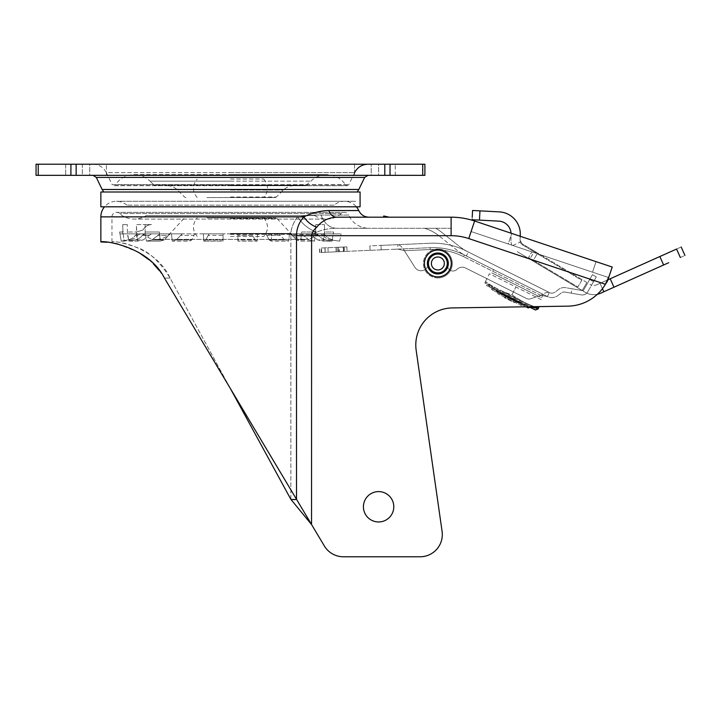 <?xml version="1.0" encoding="UTF-8"?>
<svg xmlns="http://www.w3.org/2000/svg" width="721" height="721" viewBox="0 0 721 721"><rect width="100%" height="100%" fill="white"/><g stroke="black" fill="none" stroke-linecap="round" stroke-linejoin="round"><path stroke-width="0.54" stroke-dasharray="3.6 2.7" d="M322.756 233.847L325.784 235.406C326.694 237.254 329.082 238.759 332.94 239.922C329.082 238.759 326.694 237.254 325.784 235.406L322.756 233.847L340.997 233.847L322.756 233.847M323.414 235.406L320.53 233.847L323.414 235.406C324.279 237.254 326.541 238.759 330.218 239.922C326.541 238.759 324.279 237.254 323.414 235.406L325.784 235.406L323.414 235.406M339.708 241.111L330.218 239.922L339.708 241.111L340.997 233.847L339.708 241.111M318.835 235.406L315.951 233.847L309.489 233.847L317.727 239.922L309.489 233.847L315.951 233.847L318.835 235.406C319.7 237.254 321.972 238.759 325.64 239.922C321.972 238.759 319.7 237.254 318.835 235.406L311.941 235.406L318.835 235.406M325.64 239.922L332.075 241.111L325.64 239.922L317.727 239.922L323.206 241.111L332.075 241.111L323.206 241.111L324.504 232L324.504 224.591L324.504 233.847L315.798 233.847L315.798 232L315.798 233.847L324.504 233.847L324.504 232L333.607 232L332.075 241.111L333.3 233.847L315.951 233.847L333.3 233.847L333.607 232L324.504 232L323.206 241.111L317.727 239.922L325.64 239.922M315.798 224.591L315.798 232L314.491 241.111L309.021 239.922L314.491 241.111L300.675 241.111L296.691 239.922L300.675 241.111L314.491 241.111L315.537 233.847L290.707 233.847L296.691 239.922L290.707 233.847L301.432 233.847L301.621 232L315.798 232L301.621 232L300.675 241.111L301.432 233.847L290.707 233.847L300.783 233.847L303.235 235.406L300.783 233.847L315.537 233.847L315.798 224.591L324.504 224.591L315.798 224.591M309.021 239.922L303.235 235.406L309.021 239.922L296.691 239.922L309.021 239.922M284.705 239.922L278.721 233.847L266.031 233.847L269.176 239.922L266.031 233.847L271.673 233.847L271.276 241.111L269.176 239.922L271.276 241.111L288.688 241.111L284.714 239.922L288.688 241.111L271.276 241.111L271.673 233.847L266.031 233.847L278.721 233.847L284.714 239.922L269.176 239.922L284.705 239.922M289.445 233.847L288.688 241.111L289.445 233.847L278.721 233.847L289.445 233.847M255.09 239.922L251.944 233.847L237.876 233.847L237.876 239.922L237.876 233.847L251.944 233.847L255.09 239.922L257.181 241.111L255.09 239.922L237.876 239.922L237.876 241.111L237.876 239.922L255.09 239.922M257.577 233.847L257.181 241.111L237.876 241.111L257.181 241.111L257.577 233.847L251.944 233.847L257.577 233.847M237.876 241.111L237.876 233.847L237.876 241.111M223.068 235.406L223.068 233.847L209 233.847L205.855 239.922L209 233.847L203.358 233.847L203.764 241.111L223.068 241.111L223.068 235.406L223.068 241.111L203.764 241.111L205.855 239.922L203.764 241.111L203.358 233.847L223.068 233.847L223.068 235.406L208.063 235.406L223.068 235.406M193.976 235.406L194.913 233.847L182.224 233.847L176.23 239.922L182.224 233.847L171.499 233.847L172.256 241.111L176.23 239.922L172.256 241.111L189.668 241.111L191.759 239.922L193.976 235.406L180.439 235.406L193.976 235.406L191.768 239.922L189.668 241.111L172.256 241.111L171.499 233.847L194.913 233.847L193.976 235.406M168.453 235.406L170.237 233.847L160.161 233.847L151.924 239.922L160.161 233.847L145.408 233.847L145.146 232L145.146 233.847L136.44 233.847L145.408 233.847L146.444 241.111L151.924 239.922L146.444 241.111L160.269 241.111L146.444 241.111L145.408 233.847L170.237 233.847L164.253 239.922L168.453 235.406L157.71 235.406L168.453 235.406M164.253 239.922L160.269 241.111L159.512 233.847L160.269 241.111L164.253 239.922L151.924 239.922L164.253 239.922M159.323 232L145.146 232L145.146 233.847L145.146 232L159.323 232L159.512 233.847L159.323 232M128.87 241.111L135.305 239.922L128.87 241.111L137.738 241.111L143.218 239.922L137.738 241.111L128.87 241.111L127.338 232L127.338 224.591L127.338 233.847L128.87 241.111M143.218 239.922L151.455 233.847L144.993 233.847L142.109 235.406C141.244 237.254 138.973 238.759 135.305 239.922C138.973 238.759 141.244 237.254 142.109 235.406L144.993 233.847L127.644 233.847L151.455 233.847L143.218 239.922L135.305 239.922L143.218 239.922M136.702 233.847L137.738 241.111L136.702 233.847L151.455 233.847L136.702 233.847L136.44 232L127.338 232L136.44 232L136.702 233.847L136.44 224.591L151.455 224.591C147.877 224.7 145.02 226.52 142.884 230.053L136.44 232L136.702 233.847M122.759 224.591L122.759 233.847L127.338 233.847L122.759 233.847L122.759 232L119.623 232L119.947 233.847L119.623 232L122.759 232L124.291 241.111L130.726 239.922L121.236 241.111L128.005 239.922L121.236 241.111L124.291 241.111L123.066 233.847L140.415 233.847L138.189 233.847L135.16 235.406C134.25 237.254 131.862 238.759 128.005 239.922C131.862 238.759 134.25 237.254 135.16 235.406L138.189 233.847L140.415 233.847L137.531 235.406L140.415 233.847L123.066 233.847L122.759 224.591L127.338 224.591L122.759 224.591M130.726 239.922C134.403 238.759 136.666 237.254 137.531 235.406C136.666 237.254 134.403 238.759 130.726 239.922L128.005 239.922L130.726 239.922M121.236 241.111L119.947 233.847L138.189 233.847L119.947 233.847L121.236 241.111M145.146 224.591L145.146 232L145.146 224.591L136.44 224.591L136.44 232L142.884 230.053C145.02 226.529 147.877 224.7 151.455 224.591L145.146 224.591M237.876 233.847L223.068 233.847L237.876 233.847M230.468 217.922L275.62 217.922L230.468 217.922M253.99 217.922L206.954 217.922L253.99 217.922M230.468 233.847L318.592 233.847L230.468 233.847M320.53 233.847L338.185 233.847L320.53 233.847M309.489 233.847L324.504 233.847L309.489 233.847M301.432 233.847L289.635 233.847L301.432 233.847M271.673 233.847L257.685 233.847L271.673 233.847M203.358 233.847L189.172 233.847L203.358 233.847M171.499 233.847L159.323 233.847L171.499 233.847M65.674 164.226L89.746 164.226L65.674 164.226L82.338 164.226L65.674 164.226L65.674 175.338L65.674 164.226M82.338 175.338L106.411 175.338L82.338 175.338L82.338 164.226L106.411 164.226L82.338 164.226L82.338 175.338M354.534 164.226L395.27 164.226L354.534 164.226L354.534 175.338L354.534 164.226M371.198 175.338L395.27 175.338L371.198 175.338L371.198 164.226L371.198 175.338M38.222 164.226L36.05 164.226L36.05 175.338L38.222 175.338L38.222 164.226L424.894 164.226L424.894 175.338L38.222 175.338M378.606 175.338L395.27 175.338L378.606 175.338L378.606 164.226L395.27 164.226L378.606 164.226L378.606 175.338M100.859 192.002L360.085 192.002M230.468 175.338L92.973 175.338L230.468 175.338M89.746 175.338L106.411 175.338L89.746 175.338L89.746 164.226L106.411 164.226L89.746 164.226L89.746 175.338M230.468 164.226L92.973 164.226L230.468 164.226M92.973 164.226C99.029 164.469 103.473 167.263 106.32 172.607L230.468 172.607L106.32 172.607L112.134 184.657L230.468 184.657L112.134 184.657L113.801 185.703L305.596 185.703L113.801 185.703L115.36 184.855L230.468 184.855L115.36 184.855C119.893 178.249 126.175 174.824 134.187 174.599L230.468 174.599L134.187 174.599C140.334 174.689 145.615 176.87 150.031 181.16L230.468 181.16L150.031 181.16L154.033 185.162L230.468 185.162L154.033 185.162L155.348 185.703M230.468 197.554L275.098 197.554L230.468 197.554M253.99 197.554L206.954 197.554L253.99 197.554M360.085 206.81L100.859 206.81M230.468 201.258L356.147 201.258L230.468 201.258M100.859 216.868L297.566 216.868C292.987 222.915 290.743 229.197 290.851 235.704C290.644 229.512 292.879 223.231 297.566 216.868C302.144 223.943 308.534 229.089 316.726 232.315C313.599 233.352 311.887 234.478 311.607 235.704L311.607 524.609L324.342 545.941A22.216 22.216 0 0 0 343.421 556.774A22.216 22.216 0 0 1 324.342 545.941A22.216 22.216 0 0 0 343.421 556.774L420.1 556.774A22.216 22.216 0 0 0 442.09 531.404A22.216 22.216 0 0 1 420.1 556.774A22.216 22.216 0 0 0 442.09 531.404L416.161 350.19A37.032 37.032 0 0 1 452.256 307.921A37.032 37.032 0 0 0 416.161 350.19A37.032 37.032 0 0 1 452.256 307.921L567.806 306.155A44.441 44.441 -108.5 0 0 605.406 284.29A44.441 44.441 71.5 0 1 567.806 306.155A44.441 44.441 71.5 0 0 605.406 284.29L609.272 275.828L607.506 281.091L605.406 284.29L468.749 238.57A55.553 55.553 0 0 0 451.121 235.704L451.121 228.296L336.626 228.296C379.246 228.296 379.246 228.296 336.626 228.296C328.316 228.458 321.683 229.801 316.726 232.315C321.719 229.801 328.352 228.458 336.626 228.296C329.425 227.89 324.234 223.474 321.043 215.047C315.627 214.885 307.804 215.489 297.566 216.868C307.335 215.516 315.158 214.912 321.043 215.047C324.234 223.474 329.425 227.89 336.626 228.296L366.619 228.169C358.265 227.016 352.254 222.645 348.594 215.047L321.043 215.047L348.594 215.047A4.497 4.497 0 0 0 344.485 212.371L116.46 212.371A4.497 4.497 0 0 0 111.971 216.868L297.566 216.868C302.162 223.916 308.552 229.062 316.726 232.315C313.365 233.469 311.652 234.595 311.607 235.704C311.896 232.739 313.599 229.918 316.726 227.241C311.238 225.06 306.948 221.599 303.856 216.868C312.752 212.686 321.07 210.586 328.83 210.559A11.112 8.517 90 0 0 336.626 217.183C328.352 217.598 321.719 220.95 316.726 227.241M159.278 270.537L164.451 278.099L230.468 388.691L170.111 278.099C160.576 262.759 150.301 252.828 139.306 248.303C124.327 242.986 115.216 240.886 111.971 241.995L111.971 241.995C112.386 240.102 155.294 245.392 170.111 278.099L230.468 388.691L311.607 524.609L311.607 235.704L296.511 235.704C296.529 228.719 298.981 222.447 303.856 216.868L111.971 216.868L111.971 241.995L101.319 241.995M343.376 251.494L319.628 252.53L321.674 252.44L321.485 247.997L321.674 252.44L319.628 252.53L347.08 251.332L325.198 252.287L343.376 251.494L343.178 247.051L325 247.844L325.234 252.287L325 247.844L346.882 246.888L343.178 247.051L343.367 251.494M339.384 247.213L324.91 247.853L339.384 247.213L339.582 251.656L339.384 247.213M336.148 251.809L335.95 247.366L336.139 251.809L338.708 251.692L321.674 252.44L336.139 251.809M338.185 247.267L343.773 247.024L335.95 247.366L338.51 247.258L338.374 251.71L338.185 247.267M343.971 251.467L337.221 251.755L343.98 251.467L343.791 247.024L343.971 251.467L388.826 249.502L343.98 251.467M381.175 249.845L370.062 250.322L369.864 245.888L381.003 245.401L369.864 245.888L370.062 250.322L381.175 249.845L380.994 245.401L429.995 243.256L381.003 245.401L381.193 249.836L430.185 247.7L397.992 249.105L404.364 250.683C402.102 246.952 399.912 244.951 397.803 244.662C399.912 244.951 402.102 246.952 404.364 250.683L414.954 267.392L404.364 250.683L397.992 249.105L397.803 244.662L397.992 249.105L430.185 247.7A69.622 69.622 0 0 1 464.378 254.991A69.622 69.622 0 0 0 430.185 247.7A69.622 69.622 0 0 1 464.378 254.991A69.622 69.622 0 0 0 430.185 247.7L381.193 249.836M107.087 242.256L111.953 242.833M117.658 243.923L138.486 252.269M149.013 259.785L153.222 263.688M533.702 252.494L531.9 251.89L528.529 257.532L531.9 251.89L535.117 252.963L508.242 243.977L511.766 233.442L508.242 243.977L535.117 252.963L533.729 252.503L530.115 258.488L533.729 252.503M472.561 210.478L472.084 219.725L498.779 221.122A12.96 12.96 0 0 1 511.027 233.189L596.051 261.642L511.766 233.442M383.734 215.994L389.205 217.012L383.509 217.183L389.169 217.183M530.106 258.478L528.529 257.532L530.106 258.478M517.272 251.665L577.413 287.634L517.272 251.665M577.413 287.634L585.227 292.302L577.413 287.634M668.7 262.714L663.617 264.995L659.841 256.541L610.191 278.775L613.968 287.219L603.828 291.762L600.052 283.308L607.947 279.775L600.052 283.308L602.45 288.679M597.376 294.276A16.664 16.664 0 0 1 585.227 292.302A16.664 16.664 0 0 0 600.593 293.213L603.828 291.762L600.052 283.308L602.9 289.689M659.841 256.541L664.924 254.27M680.345 257.505C686.482 254.756 686.482 254.756 680.345 257.505L676.559 249.051C682.697 246.303 682.697 246.303 676.559 249.051M596.808 284.759L600.052 283.308L596.808 284.759A7.408 7.408 0 0 1 589.976 284.362A7.408 7.408 0 0 0 596.808 284.759M586.299 282.154A0.739 0.739 0 0 1 586.552 283.173L582.559 289.851A0.739 0.739 0 0 1 581.541 290.103A0.739 0.739 0 0 0 582.559 289.851L586.552 283.173A0.739 0.739 0 0 0 586.299 282.154L536.433 252.341L535.361 252.557L536.433 252.341L532.422 249.935L586.299 282.154M520.238 236.272L519.994 240.517L520.283 236.29M520.283 232.946L520.238 232.252A22.216 22.216 0 0 0 499.256 211.875L479.961 210.865L479.474 220.112M520.31 234.406L520.22 240.481L522.022 243.716L520.22 240.481L520.111 242.229L521.725 244.401L520.111 242.229L512.081 245.78L511.802 245.14L512.081 245.78L520.111 242.229L520.301 234.415M522.022 243.716L521.725 244.401L522.022 243.716L532.422 249.935L522.022 243.716M532.116 250.62L521.725 244.401L535.361 252.557L535.117 252.963L535.694 252.765L532.116 250.62L532.422 249.935L532.116 250.62M510.964 240.345L511.036 235.623L510.964 240.345A12.96 12.96 0 0 0 511.604 244.572A12.96 12.96 0 0 1 510.964 240.345M511.604 244.572L511.802 245.14L511.604 244.572M592.527 272.178L531.9 251.89L592.527 272.178L596.051 261.642L592.527 272.178M363.42 506.782A15.186 15.186 0 0 1 378.606 491.596A15.186 15.186 0 0 1 393.783 506.782A15.186 15.186 0 0 1 378.606 521.959A15.186 15.186 0 0 1 363.42 506.782A15.186 15.186 0 0 1 378.606 491.596A15.186 15.186 0 0 1 393.783 506.782A15.186 15.186 0 0 0 378.606 491.596A15.186 15.186 0 0 0 363.42 506.782A15.186 15.186 0 0 0 378.606 521.959A15.186 15.186 0 0 0 393.783 506.782A15.186 15.186 0 0 1 378.606 521.959A15.186 15.186 0 0 1 363.42 506.782M334.147 205.17L126.797 205.17L334.147 205.17A15.601 15.601 0 0 1 356.417 206.81M126.797 205.17A15.601 15.601 0 0 0 104.527 206.81M336.626 217.183L451.121 217.183L451.121 235.704A55.553 55.553 0 0 1 468.749 238.57L471.101 231.549L608.677 277.576L607.947 279.775M428.229 263.471A9.625 9.625 0 0 0 437.854 273.106A9.625 9.625 0 0 0 447.48 263.471A9.625 9.625 0 0 0 437.854 253.846A9.625 9.625 0 0 0 428.229 263.471A9.625 9.625 0 0 0 437.854 273.106A9.625 9.625 0 0 0 447.48 263.471A9.625 9.625 0 0 0 437.854 253.846A9.625 9.625 0 0 0 428.229 263.471A9.625 9.625 0 0 1 437.854 253.846A9.625 9.625 0 0 1 447.48 263.471A9.625 9.625 0 0 1 437.854 273.106A9.625 9.625 0 0 1 428.229 263.471A9.625 9.625 0 0 1 437.854 253.846A9.625 9.625 0 0 1 447.48 263.471A9.625 9.625 0 0 1 437.854 273.106A9.625 9.625 0 0 1 428.229 263.471M314.716 215.543A22.27 22.27 0 0 0 341.502 213.497A4.497 4.497 0 0 1 344.485 212.371L116.46 212.371A4.497 4.497 0 0 1 119.443 213.497A22.27 22.27 0 0 0 134.187 219.085L326.757 219.085L134.187 219.085A22.27 22.27 0 0 0 146.228 215.543L314.716 215.543L146.228 215.543M491.884 272.899L541.561 297.755L491.884 272.899L493.543 269.582L543.219 294.438L493.543 269.582M495.48 274.701L537.965 295.952L495.48 274.701M541.561 297.755L543.219 294.438M596.303 276.882L592.446 274.674L589.688 279.496L592.446 274.674L596.303 276.882L587.732 291.825L596.303 276.882L592.446 274.674L596.303 276.882L593.536 281.704L596.303 276.882M583.496 290.284L589.688 279.496L583.496 290.284A0.739 0.739 0 0 1 582.721 290.644L565.733 287.697A9.256 9.256 0 0 0 558.532 289.472L555.233 291.996A5.552 5.552 0 0 1 549.366 292.546L547.383 296.52A9.995 9.995 0 0 0 557.928 295.52A9.995 9.995 0 0 1 547.383 296.52L549.366 292.546A5.552 5.552 0 0 0 555.233 291.996L558.532 289.472A9.256 9.256 0 0 1 565.733 287.697L582.721 290.644A0.739 0.739 0 0 0 583.496 290.284L592.446 274.674L589.688 279.496L593.536 281.704L587.732 291.825A6.3 6.3 0 0 1 581.198 294.889A6.3 6.3 0 0 0 587.732 291.825A6.3 6.3 0 0 1 581.198 294.889L571.212 293.159L581.198 294.889A6.3 6.3 0 0 0 587.732 291.825L593.536 281.704L589.688 279.496L593.536 281.704L589.688 279.496L583.496 290.284A0.739 0.739 0 0 1 582.721 290.644L571.978 288.779L571.212 293.159L571.978 288.779L582.721 290.644A0.739 0.739 0 0 0 583.496 290.284M564.976 292.077L581.198 294.889L564.976 292.077A4.813 4.813 0 0 0 561.226 292.996A4.813 4.813 0 0 1 564.976 292.077M561.226 292.996L557.928 295.52L561.226 292.996M456.952 269.384A5.552 5.552 0 0 1 447.471 265.409A5.552 5.552 0 0 0 456.952 269.384A7.408 7.408 0 0 1 465.514 267.987A7.408 7.408 0 0 0 456.952 269.384A5.552 5.552 0 0 1 447.471 265.409A5.552 5.552 0 0 0 456.952 269.384A7.408 7.408 0 0 1 465.514 267.987L526.438 298.467L465.514 267.987A7.408 7.408 0 0 0 456.952 269.384M526.438 298.467A5.552 5.552 0 0 0 530.683 298.773A5.552 5.552 0 0 1 526.438 298.467L465.514 267.987L526.438 298.467A5.552 5.552 0 0 0 530.683 298.773L540.921 295.358L530.683 298.773L540.921 295.358L547.383 296.52L464.378 254.991L547.383 296.52L540.921 295.358C544.508 292.879 547.329 291.942 549.366 292.546C547.329 291.942 544.508 292.879 540.921 295.358L530.683 298.773A5.552 5.552 0 0 1 526.438 298.467M428.229 263.607A7.192 7.192 0 0 1 414.954 267.392A7.192 7.192 0 0 0 428.229 263.607L428.229 263.39A9.625 9.625 0 0 1 437.935 253.846A9.625 9.625 0 0 1 447.48 263.562L447.471 265.409L447.48 263.562A9.625 9.625 0 0 0 437.935 253.846A9.625 9.625 0 0 0 428.229 263.39L428.229 263.607A7.192 7.192 0 0 1 414.954 267.392A7.192 7.192 0 0 0 428.229 263.607M549.366 292.546L547.383 296.52L549.366 292.546L466.361 251.016A74.065 74.065 0 0 0 429.995 243.256A74.065 74.065 0 0 1 466.361 251.016L549.366 292.546M414.954 267.392L404.364 250.683L414.954 267.392M321.485 247.997L324.91 247.853L321.485 247.997M325.036 247.844L325.198 252.287L325.036 247.844M391.485 249.394L397.992 249.105L391.485 249.394M468.326 251.999L466.361 251.016L468.326 251.999C471.949 253.81 471.949 253.81 468.326 251.999C471.949 253.81 471.949 253.81 468.326 251.999L466.334 255.973L468.326 251.999A55.553 55.553 0 0 1 458.538 245.744A55.553 55.553 0 0 0 468.326 251.999L466.334 255.973C469.957 257.785 469.957 257.785 466.334 255.973C469.957 257.785 469.957 257.785 466.334 255.973A59.996 59.996 0 0 1 455.771 249.223L438.738 235.641L455.771 249.223A59.996 59.996 0 0 0 466.334 255.973L468.326 251.999M464.378 254.991L466.334 255.973L464.378 254.991L463.549 256.649A67.774 67.774 0 0 0 430.266 249.547L404.364 250.683L430.266 249.547A67.774 67.774 0 0 1 463.549 256.649L464.378 254.991A69.622 69.622 0 0 0 430.185 247.7L430.266 249.547L430.185 247.7M497.184 266.437L543.553 289.635L497.184 266.437M438.738 235.641A40.736 40.736 0 0 0 424.462 228.296A40.736 40.736 0 0 1 438.738 235.641M441.513 232.162L458.538 245.744L441.513 232.162A45.18 45.18 0 0 0 435.817 228.296A45.18 45.18 0 0 1 441.513 232.162M424.462 228.296L435.817 228.296L424.462 228.296M451.121 228.296L336.626 228.296L451.121 228.296L451.121 235.704L290.851 235.704L290.851 499.32L230.468 388.691M310.724 523.581L290.851 499.32L296.511 499.32L296.511 235.704M343.421 556.774L420.1 556.774M442.09 531.404L416.161 350.19M608.677 277.576L471.101 231.549L468.749 238.57L605.406 284.29L468.749 238.57L474.625 221.014A74.065 74.065 0 0 0 451.121 217.183M612.21 267.04L474.625 221.014M537.271 253.693L581.784 280.325L577.791 286.994L533.297 260.389L537.271 253.693L533.297 260.389L577.791 286.994L581.784 280.325L537.271 253.693M484.936 282.659L485.494 281.541A126.184 109.277 -63.4 0 0 496.237 288.193L500.221 290.175A126.184 109.277 -63.4 0 0 511.991 294.79A126.184 109.277 116.6 0 0 522.734 301.441L500.221 290.175L537.974 309.066L538.479 308.047A126.184 109.277 116.6 0 1 526.718 303.433L522.734 301.441A126.184 109.277 116.6 0 1 511.991 294.79A126.184 109.277 -63.4 0 1 500.221 290.175L496.237 288.193A126.184 109.277 -63.4 0 1 485.494 281.541L484.981 282.56L496.237 288.193L484.981 282.56L485.756 285.137L487.432 284.579A129.618 129.618 0 0 0 490.965 287.273L491.767 289.689L493.506 289.112A129.618 129.618 0 0 0 497.22 291.617L497.968 293.853L499.788 293.249L520.535 303.631A129.618 129.618 0 0 1 516.38 301.91L503.655 295.547L504.349 297.638L506.268 296.998L513.649 300.693L506.268 296.998A129.618 129.618 0 0 0 513.649 300.693L514.289 302.613L504.349 297.638L514.289 302.613L516.38 301.91L503.655 295.547A129.618 129.618 0 0 1 499.788 293.249L520.535 303.631L521.148 305.452L497.968 293.853L521.148 305.452L523.383 304.713L497.22 291.617L523.383 304.713A129.618 129.618 0 0 0 527.61 306.173L493.506 289.112L527.61 306.173L528.196 307.921L491.767 289.689L525.951 306.795M528.953 306.749L485.756 285.137L535.442 309.994L534.883 308.318A129.618 129.618 0 0 1 530.611 307.119L490.965 287.273L530.052 307.299M534.883 308.318L487.432 284.579L534.883 308.318M485.494 281.541L489.397 273.728L542.39 300.233L489.397 273.728L485.494 281.541M511.991 294.79L515.894 286.985L511.991 294.79M538.479 308.047L539.209 306.596M533.207 306.686L526.718 303.433A126.184 109.277 116.6 0 0 534.432 306.668M230.468 179.042L263.769 179.042L230.468 179.042M230.468 236.443L263.769 236.443L230.468 236.443M451.283 263.471A13.429 13.429 0 0 1 437.854 276.9A13.429 13.429 0 0 1 424.435 263.471A13.429 13.429 0 0 1 437.854 250.052A13.429 13.429 0 0 1 451.283 263.471M437.854 256.991A6.48 6.48 0 0 0 431.374 263.471A6.48 6.48 0 0 0 437.854 269.951A6.48 6.48 0 0 0 444.334 263.471A6.48 6.48 0 0 0 437.854 256.991M437.854 272.736A9.256 9.256 0 0 1 428.598 263.471A9.256 9.256 0 0 1 437.854 254.216A9.256 9.256 0 0 0 428.598 263.471A9.256 9.256 0 0 0 437.854 272.736A9.256 9.256 0 0 0 447.11 263.471A9.256 9.256 0 0 0 437.854 254.216A9.256 9.256 0 0 1 447.11 263.471A9.256 9.256 0 0 1 437.854 272.736M437.854 277.918A14.447 14.447 0 0 1 423.416 263.471A14.447 14.447 0 0 1 437.854 249.033A14.447 14.447 0 0 0 423.416 263.471A14.447 14.447 0 0 0 437.854 277.918A14.447 14.447 0 0 0 452.301 263.471A14.447 14.447 0 0 0 437.854 249.033A14.447 14.447 0 0 1 452.301 263.471A14.447 14.447 0 0 1 437.854 277.918M330.218 239.922L332.94 239.922L330.218 239.922M303.235 235.406L292.492 235.406L303.235 235.406M280.505 235.406L266.968 235.406L280.505 235.406M252.882 235.406L237.876 235.406L252.882 235.406M223.068 239.922L205.855 239.922L223.068 239.922M191.768 239.922L176.23 239.922L191.768 239.922M149.004 235.406L142.109 235.406L149.004 235.406M137.531 235.406L135.16 235.406L137.531 235.406M230.468 234.352L317.321 234.352L230.468 234.352M230.468 233.433L290.833 233.433L230.468 233.433M230.468 218.517L276.981 218.517L230.468 218.517M70.91 164.226L70.91 175.338M76.147 175.338L76.147 164.226M384.798 164.226L384.798 175.338M390.034 175.338L390.034 164.226M422.722 164.226L422.722 175.338M96.317 177.429L364.628 177.429M358.815 189.488L102.13 189.488M230.468 190.047L283.38 190.047L230.468 190.047M230.468 197.013L276.404 197.013L230.468 197.013M230.468 185.162L306.912 185.162L230.468 185.162M230.468 181.16L310.913 181.16L230.468 181.16M230.468 184.855L345.584 184.855L230.468 184.855M230.468 184.657L348.811 184.657L230.468 184.657M230.468 172.607L354.624 172.607L230.468 172.607M290.851 499.329L290.851 235.704L311.607 235.704L311.607 524.609M328.83 210.559L358.761 210.559M341.502 213.497L119.443 213.497L341.502 213.497M540.921 295.358L463.549 256.649L540.921 295.358M370.062 250.322L369.864 245.888M319.8 252.521L319.601 248.078L319.8 252.521M321.35 252.449L321.16 248.015L321.35 252.449M325.108 252.287L324.91 247.853L325.108 252.287M344.133 247.006L344.332 251.449L344.142 247.006M346.873 246.888L347.071 251.332L346.882 246.888M327.965 247.718L328.154 252.152L327.965 247.718M170.111 278.099L164.451 278.099L170.111 278.099M468.749 238.57A55.553 55.553 0 0 0 451.121 235.704M251.944 233.847L237.642 233.847M140.415 233.847L138.171 233.847M209 233.847L223.303 233.847M318.592 233.847L317.321 234.352C313.707 237.651 309.444 239.336 304.541 239.399L230.468 239.399L304.541 239.399C299.143 239.309 294.574 237.317 290.833 233.433L276.981 218.517L275.62 217.922M142.352 233.847L143.623 234.352C147.237 237.651 151.5 239.336 156.403 239.399L230.468 239.399L156.403 239.399C161.801 239.309 166.371 237.317 170.111 233.433L183.963 218.517L185.324 217.922M395.27 175.338L395.27 164.226L395.27 175.338M106.411 175.338L106.411 164.226L106.411 175.338M185.847 197.554L184.54 197.013L177.564 190.047C174.653 187.208 171.156 185.766 167.092 185.703M293.853 185.703C289.788 185.766 286.291 187.208 283.38 190.047L276.404 197.013L275.098 197.554M354.624 172.607L348.811 184.657L347.143 185.703L230.468 185.703L347.143 185.703L345.584 184.855C341.051 178.249 334.769 174.824 326.757 174.599L230.468 174.599L326.757 174.599C320.611 174.689 315.329 176.87 310.913 181.16L305.596 185.703M337.031 247.321L337.221 251.755L337.031 247.321M535.694 252.765L536.712 252.503L535.694 252.765M344.485 201.258L116.46 201.258L344.485 201.258M338.51 247.258L338.708 251.692L338.51 247.258M319.628 252.53L319.439 248.087L319.628 252.53M263.769 179.042C268.717 185.207 268.717 191.38 263.769 197.554M197.175 197.554C192.228 191.38 192.228 185.216 197.175 179.042M197.175 236.443C192.228 230.269 192.228 224.096 197.175 217.922M263.769 217.922C268.717 224.096 268.717 230.269 263.769 236.443"/><path stroke-width="1.08" d="M390.034 175.338L424.894 175.338L424.894 164.226L36.05 164.226L36.05 175.338L390.034 175.338L390.034 164.226M100.859 206.81L360.085 206.81L360.085 192.002L100.859 192.002L100.859 206.81M230.468 388.691L290.851 499.329L311.607 524.609L164.451 278.099C148.247 245.392 101.31 240.102 100.859 241.995L100.859 216.868A15.601 15.601 0 0 1 104.527 206.81M101.201 241.995L107.087 242.256M111.953 242.833L117.658 243.923M138.486 252.269L149.013 259.785M153.222 263.688L159.278 270.537M472.219 217.084L472.561 210.478L479.961 210.865L472.561 210.478L472.255 216.372M472.084 219.725L479.474 220.112L479.961 210.865L499.256 211.875A22.216 22.216 0 0 1 520.238 232.252L520.238 236.272M383.662 217.183L383.734 215.994L389.169 217.183M383.509 217.183L383.734 215.994M602.45 288.679L603.828 291.762L613.968 287.219L610.191 278.775L607.947 279.775L659.841 256.541L663.617 264.995L613.968 287.219L668.7 262.714M664.924 254.27L676.559 249.051C682.697 246.303 682.697 246.303 676.559 249.051L659.841 256.541M680.345 257.505C686.482 254.756 686.482 254.756 680.345 257.505L676.559 249.051M597.376 294.276A16.664 16.664 0 0 0 600.593 293.213L603.828 291.762L602.9 289.689M520.283 236.29L520.238 232.252M511.766 233.442L511.027 233.189A12.96 12.96 0 0 0 498.779 221.122L479.474 220.112M393.783 506.782A15.186 15.186 0 0 0 378.606 491.596A15.186 15.186 0 0 0 363.42 506.782A15.186 15.186 0 0 0 378.606 521.959A15.186 15.186 0 0 0 393.783 506.782M609.272 275.828L605.406 284.29L607.506 281.091L612.21 267.04L609.272 275.828M336.626 217.183L451.121 217.183L451.121 235.704L311.607 235.704C311.905 232.739 313.608 229.918 316.726 227.241C321.683 220.95 328.316 217.598 336.626 217.183A11.112 8.517 -90 0 1 328.83 210.559C320.98 210.631 312.662 212.731 303.856 216.868C299.017 222.347 296.574 228.629 296.511 235.704L311.607 235.704L311.544 524.537M100.859 216.868L303.856 216.868C307.083 221.735 311.382 225.195 316.726 227.241M356.417 206.81A15.601 15.601 0 0 1 358.761 210.559L328.83 210.559M451.121 217.183A74.065 74.065 0 0 1 474.625 221.014L612.21 267.04M474.625 221.014L468.749 238.57L605.406 284.29A44.441 44.441 -108.5 0 1 567.806 306.155L452.256 307.921A37.032 37.032 0 0 0 416.161 350.19L442.09 531.404A22.216 22.216 0 0 1 420.1 556.774L343.421 556.774A22.216 22.216 0 0 1 324.342 545.941L311.607 524.609M311.499 524.482L310.724 523.581M343.421 556.774L420.1 556.774M416.161 350.19L442.09 531.404M296.511 235.704L296.511 499.329C295.98 499.157 296.52 500.004 290.851 499.329M607.947 279.775L608.677 277.576M530.052 307.299L528.196 307.921L525.951 306.795M535.442 309.994L537.974 309.066L535.442 309.994L528.953 306.749M534.432 306.668A126.184 109.277 116.6 0 0 538.479 308.047L537.974 309.066L533.207 306.686M538.479 308.047L539.209 306.596M451.283 263.471A13.429 13.429 0 0 0 437.854 250.052A13.429 13.429 0 0 0 424.435 263.471A13.429 13.429 0 0 0 437.854 276.9A13.429 13.429 0 0 0 451.283 263.471A13.429 13.429 0 0 0 437.854 250.052A13.429 13.429 0 0 0 424.435 263.471A13.429 13.429 0 0 0 437.854 276.9A13.429 13.429 0 0 0 451.283 263.471M437.854 256.991A6.48 6.48 0 0 1 444.334 263.471A6.48 6.48 0 0 1 437.854 269.951A6.48 6.48 0 0 1 431.374 263.471A6.48 6.48 0 0 1 437.854 256.991A6.48 6.48 0 0 1 444.334 263.471A6.48 6.48 0 0 1 437.854 269.951A6.48 6.48 0 0 1 431.374 263.471A6.48 6.48 0 0 1 437.854 256.991M422.722 175.338L422.722 164.226M384.798 175.338L384.798 164.226M76.147 164.226L76.147 175.338M70.91 175.338L70.91 164.226M38.222 164.226L38.222 175.338M103.725 192.002L102.13 189.488L358.815 189.488L364.628 177.429L96.317 177.429L92.973 175.338M451.121 235.704A55.553 55.553 0 0 1 468.749 238.57L468.749 238.57M448.318 263.471A10.464 10.464 0 0 0 437.854 253.008A10.464 10.464 0 0 0 427.391 263.471A10.464 10.464 0 0 0 437.854 273.935A10.464 10.464 0 0 0 448.318 263.471M437.854 254.026A9.445 9.445 0 0 1 447.299 263.471A9.445 9.445 0 0 1 437.854 272.917A9.445 9.445 0 0 1 428.409 263.471A9.445 9.445 0 0 1 437.854 254.026M358.815 189.488L357.219 192.002M102.13 189.488L96.317 177.429M364.628 177.429L367.962 175.338M354.624 172.607C357.472 167.263 361.915 164.469 367.962 164.226M681.165 246.988L684.95 255.441M358.761 210.559C360.842 214.777 364.222 216.976 368.918 217.183"/></g></svg>
